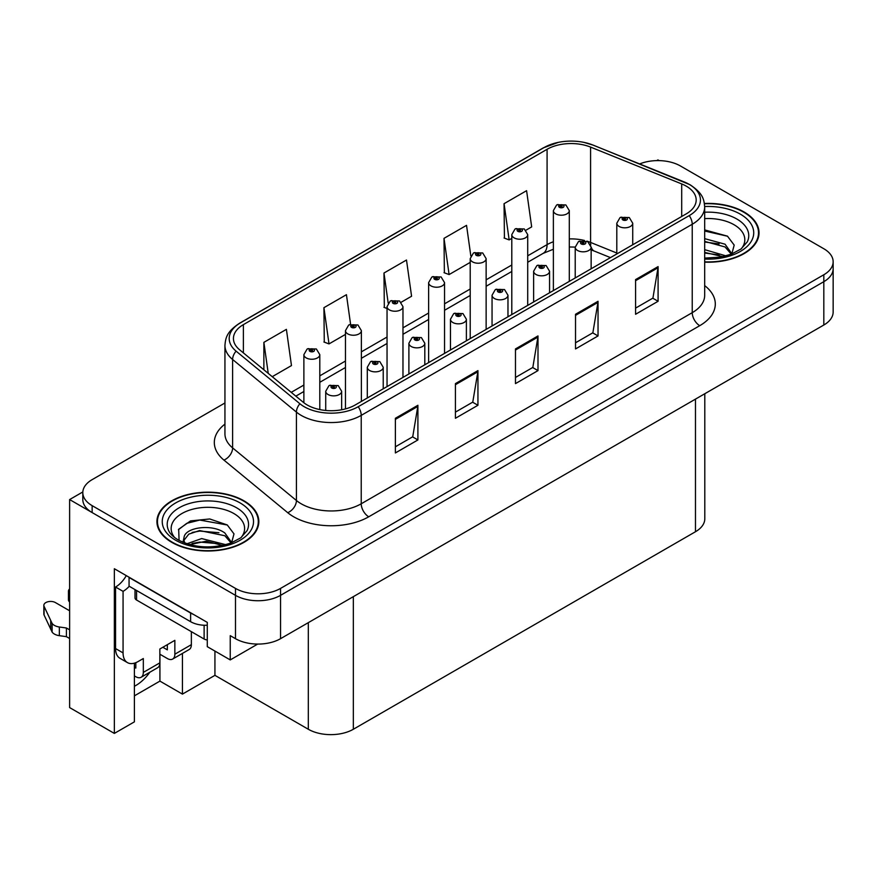<?xml version="1.0" encoding="UTF-8"?>
<svg xmlns="http://www.w3.org/2000/svg" width="877" height="877" viewBox="0 0 877 877"><rect width="100%" height="100%" fill="white"/><g stroke="black" fill="none" stroke-linecap="round" stroke-linejoin="round"><path stroke-width="1.32" d="M134.4 663.165L134.4 721.848L114.35 733.413L114.35 568.734L207.279 622.385L207.279 646.656L230.245 659.921L230.245 635.65L235.496 638.686A31.846 18.384 0 0 0 280.541 638.686L823.821 325.016A31.846 18.384 0 0 0 833.15 312.015L833.15 268.68A31.846 18.384 0 0 1 823.821 281.681A31.846 18.384 0 0 0 833.15 268.68L833.15 261.752A31.846 18.384 0 0 0 823.821 248.75L680.453 165.983A31.846 18.384 0 0 0 639.673 163.922M257.706 644.069L230.245 659.921M659.142 160.612L657.936 159.91L656.741 160.612M224.94 402.971L92.14 479.642A31.846 18.384 0 0 0 82.811 492.644A31.846 18.384 0 0 0 92.14 505.645L235.496 588.412A31.846 18.384 0 0 0 280.541 588.412L280.541 595.351L823.821 281.681L280.541 595.351A31.846 18.384 0 0 1 235.496 595.351A31.846 18.384 0 0 0 280.541 595.351L280.541 638.686M114.35 733.413L69.623 707.586L69.623 499.572L235.496 595.351L92.14 512.574A31.846 18.384 0 0 1 82.811 499.572L82.811 492.644M82.833 491.942L69.623 499.572M704.801 393.74L704.801 518.735A31.846 18.384 180 0 1 695.472 531.736L353.343 729.258A31.846 18.384 180 0 1 308.309 729.258L214.931 675.345L214.931 651.074M214.931 675.345L182.438 694.113L182.438 653.409M134.4 695.845L159.921 681.111L182.438 694.113M134.4 686.252A33.973 19.612 120 0 0 149.857 672.221M159.921 681.111L159.921 654.242M704.68 262.157A50.954 29.412 0 0 0 759.033 232.8A50.954 29.412 0 0 0 744.113 212.004A50.954 29.412 0 0 0 704.395 203.464M243.905 500.789A50.954 29.412 0 0 0 188.38 494.409A50.954 29.412 0 0 0 156.928 521.585A50.954 29.412 0 0 0 171.848 542.392A50.954 29.412 0 0 0 227.373 548.772A50.954 29.412 0 0 0 258.836 521.585A50.954 29.412 0 0 0 243.905 500.789M157.454 524.293A50.954 29.412 0 0 0 157.279 525.06M686.242 186.132A33.973 19.612 180 0 1 696.185 200A33.973 19.612 180 0 1 686.242 213.867L355.218 404.977A33.973 19.612 180 0 1 303.376 402.357L239.574 349.748A33.973 19.612 180 0 1 233.435 338.5A33.973 19.612 180 0 1 243.378 324.633L547.084 149.287A33.973 19.612 180 0 1 590.583 147.095L681.703 183.929A33.973 19.612 180 0 1 686.242 186.132M689.245 184.389A38.215 22.068 0 0 0 684.137 181.923L593.016 145.089A38.215 22.068 0 0 0 583.841 142.359A38.215 22.068 0 0 0 558.353 142.359A38.215 22.068 0 0 0 544.08 147.555L240.375 322.9A38.215 22.068 0 0 0 236.099 351.151L299.901 403.76A38.215 22.068 0 0 0 358.222 406.709L689.245 215.599A38.215 22.068 0 0 0 689.245 184.389M395.384 418.274L395.384 452.949L417.901 439.947L417.901 405.273L395.384 418.274M395.384 446.799L412.727 436.779L417.803 406.424A8.496 4.9 -120 0 0 417.901 405.273M412.574 436.867L417.901 439.947M455.426 383.611L455.426 418.274L477.943 405.273L477.943 370.609L455.426 383.611M455.426 412.124L472.769 402.115L477.855 371.76A8.496 4.9 -120 0 0 477.943 370.609M472.615 402.203L477.943 405.273M635.573 279.599L635.573 314.273L658.09 301.271L658.09 266.608L635.573 279.599M635.573 308.123L652.916 298.103L658.002 267.759A8.496 4.9 -120 0 0 658.09 266.608M652.762 298.202L658.09 301.271M575.52 314.273L575.52 348.936L598.037 335.946L598.037 301.271L575.52 314.273M575.52 342.786L592.863 332.778L597.95 302.422A8.496 4.9 -120 0 0 598.037 301.271M592.709 332.865L598.037 335.946M515.479 348.936L515.479 383.611L537.996 370.609L537.996 335.935L515.479 348.936M515.479 377.461L532.821 367.441L537.897 337.097A8.496 4.9 -120 0 0 537.996 335.935M532.668 367.529L537.996 370.609M280.541 588.412L823.821 274.753A31.846 18.384 0 0 0 833.15 261.752M272.243 376.682L291.471 365.577L286.395 329.357L263.878 342.359L263.878 369.776M470.828 255.92L466.531 225.345L444.014 238.347L444.376 272.813M525.926 230.223L531.67 226.902L526.584 190.682L504.067 203.683L504.428 238.138M350.581 324.227L346.437 294.683L323.92 307.684L324.282 342.14M401.173 302.247L411.576 296.24L406.49 260.02L383.973 273.021L384.334 307.476M387.042 308.485L383.973 307.345M383.973 273.021L388.182 303.036M444.014 238.347L449.101 274.567L470.215 262.387M449.101 274.567L444.014 272.67M504.067 203.683L509.153 239.903L511.795 238.38M509.153 239.903L504.067 238.007M323.92 307.684L329.007 343.905L345.461 334.411M329.007 343.905L323.92 342.008M263.878 342.359L268.23 373.372M258.474 525.06A50.954 29.412 0 0 0 258.298 524.293M758.682 236.264A50.954 29.412 0 0 0 758.506 235.496M319.798 409.581L319.798 354.659A7.959 4.593 180 0 1 314.887 358.901A7.959 4.593 180 0 1 306.205 357.904A7.959 4.593 180 0 1 303.88 354.659L307.049 349.134A5.306 3.19 57.8 0 1 309.877 349.287A2.653 1.535 0 0 0 309.965 351.403A2.653 1.535 0 0 0 313.714 351.403A2.653 1.535 0 0 0 313.714 349.243A2.653 1.535 0 0 0 310.041 349.189L311.116 349.868A1.063 0.614 180 0 1 312.245 350.888A1.063 0.614 180 0 1 311.083 350.756L309.877 349.287M311.116 350.778L311.116 349.868M310.041 349.189A5.306 2.927 -117.9 0 0 307.564 348.838A5.306 2.927 -117.9 0 0 307.334 348.98M311.083 350.756A1.063 0.614 180 0 1 311.05 349.912M341.646 409.767L341.646 391.274A7.959 4.593 180 0 1 336.724 395.516A7.959 4.593 180 0 1 328.053 394.518A7.959 4.593 180 0 1 325.718 391.274L328.897 385.748A5.306 3.19 57.8 0 1 331.725 385.902A2.653 1.535 0 0 0 331.802 388.029A2.653 1.535 0 0 0 335.551 388.029A2.653 1.535 0 0 0 335.551 385.858A2.653 1.535 0 0 0 331.89 385.814L332.964 386.483A1.063 0.614 180 0 1 334.082 387.502A1.063 0.614 180 0 1 332.898 386.527L331.725 385.902M332.964 387.393L332.964 386.483M331.89 385.814A5.306 2.927 -117.9 0 0 329.401 385.452A5.306 2.927 -117.9 0 0 329.171 385.606M332.898 387.349L332.898 386.527M361.379 401.414L361.379 330.651A7.959 4.593 180 0 1 356.468 334.893A7.959 4.593 180 0 1 347.796 333.896A7.959 4.593 180 0 1 345.461 330.651L348.629 325.126A5.306 3.19 57.8 0 1 351.469 325.279A2.653 1.535 0 0 0 351.545 327.395A2.653 1.535 0 0 0 355.295 327.395A2.653 1.535 0 0 0 355.295 325.235A2.653 1.535 0 0 0 351.633 325.181L352.707 325.86A1.063 0.614 180 0 1 353.826 326.88A1.063 0.614 180 0 1 352.675 326.748L351.469 325.279M352.707 326.77L352.707 325.86M351.633 325.181A5.306 2.927 -117.9 0 0 349.145 324.83A5.306 2.927 -117.9 0 0 348.914 324.972M352.675 326.748A1.063 0.614 180 0 1 352.642 325.904M402.971 377.406L402.971 306.643A7.959 4.593 180 0 1 398.048 310.886A7.959 4.593 180 0 1 389.377 309.888A7.959 4.593 180 0 1 387.042 306.643L390.221 301.118A5.306 3.19 57.8 0 1 393.049 301.271A2.653 1.535 0 0 0 393.126 303.387A2.653 1.535 0 0 0 396.875 303.387A2.653 1.535 0 0 0 396.875 301.217A2.653 1.535 0 0 0 393.214 301.173L394.288 301.852A1.063 0.614 180 0 1 395.406 302.872A1.063 0.614 180 0 1 394.222 301.896L393.049 301.271M394.288 302.762L394.288 301.852M393.214 301.173A5.306 2.927 -117.9 0 0 390.725 300.822A5.306 2.927 -117.9 0 0 390.495 300.964M394.222 302.718L394.222 301.896M444.551 353.398L444.551 282.635A7.959 4.593 180 0 1 439.629 286.878A7.959 4.593 180 0 1 430.958 285.88A7.959 4.593 180 0 1 428.623 282.635L431.802 277.11A5.306 3.19 57.8 0 1 434.63 277.264A2.653 1.535 0 0 0 434.707 279.379A2.653 1.535 0 0 0 438.467 279.379A2.653 1.535 0 0 0 438.467 277.209A2.653 1.535 0 0 0 434.795 277.165L435.869 277.845A1.063 0.614 180 0 1 436.998 278.864A1.063 0.614 180 0 1 435.836 278.733L434.63 277.264M435.869 278.754L435.869 277.845M434.795 277.165A5.306 2.927 -117.9 0 0 432.317 276.814A5.306 2.927 -117.9 0 0 432.076 276.957M435.836 278.733A1.063 0.614 180 0 1 435.803 277.888M383.227 388.807L383.227 367.266A7.959 4.593 180 0 1 378.305 371.508A7.959 4.593 180 0 1 369.634 370.511A7.959 4.593 180 0 1 367.299 367.266L370.478 361.741A5.306 3.19 57.8 0 1 373.306 361.894A2.653 1.535 0 0 0 373.383 364.021A2.653 1.535 0 0 0 377.143 364.021A2.653 1.535 0 0 0 377.143 361.85A2.653 1.535 0 0 0 373.47 361.806L374.545 362.475A1.063 0.614 180 0 1 375.674 363.495A1.063 0.614 180 0 1 374.479 362.519L373.306 361.894M374.545 363.385L374.545 362.475M373.47 361.806A5.306 2.927 -117.9 0 0 370.993 361.445A5.306 2.927 -117.9 0 0 370.752 361.598M374.479 363.341L374.479 362.519M424.808 364.799L424.808 343.258A7.959 4.593 180 0 1 419.897 347.5A7.959 4.593 180 0 1 411.214 346.503A7.959 4.593 180 0 1 408.89 343.258L412.058 337.733A5.306 3.19 57.8 0 1 414.887 337.886A2.653 1.535 0 0 0 414.974 340.013A2.653 1.535 0 0 0 418.724 340.013A2.653 1.535 0 0 0 418.724 337.842A2.653 1.535 0 0 0 415.051 337.798L416.126 338.467A1.063 0.614 180 0 1 417.255 339.487A1.063 0.614 180 0 1 416.093 339.355L414.887 337.886M416.126 339.377L416.126 338.467M415.051 337.798A5.306 2.927 -117.9 0 0 412.574 337.437A5.306 2.927 -117.9 0 0 412.333 337.59M416.093 339.355A1.063 0.614 180 0 1 416.06 338.511M466.389 340.791L466.389 319.25A7.959 4.593 180 0 1 461.477 323.492A7.959 4.593 180 0 1 452.795 322.495A7.959 4.593 180 0 1 450.471 319.25L453.639 313.725A5.306 3.19 57.8 0 1 456.478 313.878A2.653 1.535 0 0 0 456.555 315.994A2.653 1.535 0 0 0 460.304 315.994A2.653 1.535 0 0 0 460.304 313.834A2.653 1.535 0 0 0 456.632 313.791L457.717 314.459A1.063 0.614 180 0 1 458.835 315.479A1.063 0.614 180 0 1 457.651 314.503L456.478 313.878M457.717 315.369L457.717 314.459M456.632 313.791A5.306 2.927 -117.9 0 0 454.154 313.429A5.306 2.927 -117.9 0 0 453.924 313.582M457.651 315.325L457.651 314.503M507.969 316.783L507.969 295.242A7.959 4.593 180 0 1 503.058 299.485A7.959 4.593 180 0 1 494.387 298.487A7.959 4.593 180 0 1 492.052 295.242L495.231 289.717A5.306 3.19 57.8 0 1 498.059 289.87A2.653 1.535 0 0 0 498.136 291.986A2.653 1.535 0 0 0 501.885 291.986A2.653 1.535 0 0 0 501.885 289.827A2.653 1.535 0 0 0 498.224 289.783L499.298 290.451A1.063 0.614 180 0 1 500.416 291.471A1.063 0.614 180 0 1 499.232 290.495L498.059 289.87M499.298 291.361L499.298 290.451M498.224 289.783A5.306 2.927 -117.9 0 0 495.735 289.421A5.306 2.927 -117.9 0 0 495.505 289.574M499.232 291.317L499.232 290.495M191.361 631.659L191.361 644.661L174.852 654.198A10.612 6.128 60 0 1 172.659 659.055A10.612 6.128 60 0 1 167.343 658.528L159.844 654.198M174.852 654.198L174.852 640.331L159.844 649.002L159.844 662.869L143.324 672.396L143.324 658.539L138.073 661.565A21.234 12.256 -60 0 1 127.461 662.617A21.234 12.256 -60 0 1 123.065 652.905L123.065 591.361L115.556 587.031A21.234 12.256 120 0 0 126.288 575.63M162.848 647.27L167.343 649.868L167.343 644.672M193.433 614.393A21.234 12.256 180 0 1 190.616 613.034L129.062 577.494A21.234 12.256 0 0 0 129.303 577.373M129.062 577.494L129.062 586.165L190.616 621.694A21.234 12.256 0 0 0 207.279 625.246M127.461 662.617L119.952 658.287A21.234 12.256 -60 0 1 115.556 648.563L115.556 587.031M129.237 586.264A21.234 12.256 -60 0 1 123.065 591.361M134.4 667.244L135.825 668.066L135.825 662.672M69.623 638.511L66.422 636.669L66.422 627.998L69.623 629.839M143.324 672.396A10.612 6.128 60 0 1 141.131 677.263A10.612 6.128 60 0 1 135.825 676.737L134.4 675.915M69.623 610.776L55.415 602.576A6.775 3.914 180 0 0 48.038 601.732A6.775 3.914 180 0 0 43.85 605.349A6.775 3.914 180 0 0 44.08 606.358L52.127 623.448A10.612 6.128 0 0 0 59.351 627L66.422 627.998M66.422 636.669L59.351 635.672L59.351 627M52.127 623.448L52.127 632.12L44.08 615.029A6.775 3.914 0 0 1 43.85 614.01L43.85 605.349M52.127 632.12A10.612 6.128 0 0 0 59.351 635.672M141.131 677.263L157.641 667.726A10.612 6.128 -120 0 0 159.844 662.869M50.702 620.62L50.702 629.291M172.659 659.055L189.169 649.528A10.612 6.128 -120 0 0 191.361 644.661M69.623 593.345A6.775 3.914 180 0 1 68.45 591.142A6.775 3.914 180 0 1 69.623 588.949M68.45 591.142L68.45 599.813A6.775 3.914 0 0 0 69.623 602.017M704.68 218.614A36.735 21.212 180 0 1 734.06 224.742A36.735 21.212 180 0 1 741.306 248.783M731.593 254.779L734.192 245.1L727.461 236.154L704.68 229.906M704.439 203.771A50.417 29.105 180 0 1 743.729 212.212A50.417 29.105 180 0 1 758.506 232.8A50.417 29.105 180 0 1 704.68 261.85M704.68 249.649L726.013 255.887M704.68 252.401L722.878 256.643M704.68 238.643L725.049 244.201L731.966 253.924M704.68 241.394L725.049 246.952L731.297 254.187M704.68 231.013L727.581 236.242M704.68 242.019L719.118 243.916M704.68 253.025L719.14 254.933M174.655 537.568A36.735 21.212 180 0 1 186.746 511.181A36.735 21.212 180 0 1 233.852 513.527A36.735 21.212 180 0 1 241.098 537.568M231.396 543.565L233.995 533.885L227.264 524.95L209.724 518.965L190.561 520.905L178.678 529.237L179.061 539.903M243.532 501.008A50.417 29.105 180 0 1 258.298 521.585A50.417 29.105 180 0 1 227.176 548.487A50.417 29.105 180 0 1 172.221 542.172A50.417 29.105 180 0 1 157.454 521.585A50.417 29.105 180 0 1 188.588 494.694A50.417 29.105 180 0 1 243.532 501.008M186.933 543.773L201.666 538.577L225.806 544.672M189.695 544.606L206.238 541.208L222.67 545.439M183.008 542.304L184.137 536.888A23.997 13.857 0 0 0 183.885 538.927A23.997 13.857 0 0 0 184.992 543.093M184.137 536.888C185.869 527.34 212.113 523.547 224.852 532.986L231.769 542.71M183.995 540.254L188.807 534.126L199.594 530.552L224.852 535.737L231.1 542.973M135.014 589.596L135.014 597.862A5.306 3.069 0 0 0 136.571 600.032L204.122 639.026A5.306 3.069 0 0 0 207.279 639.903M178.415 529.73L186.724 523.35L199.781 520.061L227.384 525.027M192.118 532.46L199.781 531.067L218.921 532.712M192.151 543.455L199.781 542.074L218.932 543.718M486.132 329.39L486.132 258.627A7.959 4.593 180 0 1 481.221 262.87A7.959 4.593 180 0 1 472.539 261.872A7.959 4.593 180 0 1 470.215 258.627L473.383 253.102A5.306 3.19 57.8 0 1 476.211 253.256A2.653 1.535 0 0 0 476.299 255.371A2.653 1.535 0 0 0 480.048 255.371A2.653 1.535 0 0 0 480.048 253.201A2.653 1.535 0 0 0 476.375 253.157L477.45 253.837A1.063 0.614 180 0 1 478.579 254.856A1.063 0.614 180 0 1 477.384 253.881L476.211 253.256M477.45 254.747L477.45 253.837M476.375 253.157A5.306 2.927 -117.9 0 0 473.898 252.806A5.306 2.927 -117.9 0 0 473.657 252.949M477.384 254.703L477.384 253.881M527.713 305.382L527.713 234.619A7.959 4.593 180 0 1 522.802 238.862A7.959 4.593 180 0 1 514.119 237.864A7.959 4.593 180 0 1 511.795 234.619L514.963 229.094A5.306 3.19 57.8 0 1 517.803 229.248A2.653 1.535 0 0 0 517.879 231.364A2.653 1.535 0 0 0 521.629 231.364A2.653 1.535 0 0 0 521.629 229.193A2.653 1.535 0 0 0 517.956 229.149L519.041 229.829A1.063 0.614 180 0 1 520.16 230.848A1.063 0.614 180 0 1 518.976 229.873L517.803 229.248M519.041 230.739L519.041 229.829M517.956 229.149A5.306 2.927 -117.9 0 0 515.479 228.798A5.306 2.927 -117.9 0 0 515.248 228.941M518.976 230.695L518.976 229.873M569.294 281.374L569.294 210.612A7.959 4.593 180 0 1 564.382 214.854A7.959 4.593 180 0 1 555.711 213.856A7.959 4.593 180 0 1 553.376 210.612L556.555 205.086A5.306 3.19 57.8 0 1 559.383 205.24A2.653 1.535 0 0 0 559.46 207.356A2.653 1.535 0 0 0 563.209 207.356A2.653 1.535 0 0 0 563.209 205.185A2.653 1.535 0 0 0 559.548 205.141L560.622 205.821A1.063 0.614 180 0 1 561.74 206.84A1.063 0.614 180 0 1 560.589 206.709L559.383 205.24M560.622 206.731L560.622 205.821M559.548 205.141A5.306 2.927 -117.9 0 0 557.059 204.79A5.306 2.927 -117.9 0 0 556.829 204.933M560.589 206.709A1.063 0.614 180 0 1 560.556 205.865M549.561 292.775L549.561 271.234A7.959 4.593 180 0 1 544.639 275.477A7.959 4.593 180 0 1 535.968 274.479A7.959 4.593 180 0 1 533.633 271.234L536.812 265.709A5.306 3.19 57.8 0 1 539.64 265.863A2.653 1.535 0 0 0 539.717 267.978A2.653 1.535 0 0 0 543.477 267.978A2.653 1.535 0 0 0 543.477 265.819A2.653 1.535 0 0 0 539.804 265.775L540.879 266.444A1.063 0.614 180 0 1 542.008 267.463A1.063 0.614 180 0 1 540.846 267.332L539.64 265.863M540.879 267.353L540.879 266.444M539.804 265.775A5.306 2.927 -117.9 0 0 537.327 265.413A5.306 2.927 -117.9 0 0 537.086 265.567M540.846 267.332A1.063 0.614 180 0 1 540.813 266.487M591.142 268.768L591.142 247.226A7.959 4.593 180 0 1 586.231 251.469A7.959 4.593 180 0 1 577.548 250.471A7.959 4.593 180 0 1 575.213 247.226L578.392 241.701A5.306 3.19 57.8 0 1 581.221 241.855A2.653 1.535 0 0 0 581.308 243.97A2.653 1.535 0 0 0 585.058 243.97A2.653 1.535 0 0 0 585.058 241.811A2.653 1.535 0 0 0 581.385 241.767L582.46 242.436A1.063 0.614 180 0 1 583.589 243.455A1.063 0.614 180 0 1 582.394 242.48L581.221 241.855M582.46 243.346L582.46 242.436M581.385 241.767A5.306 2.927 -117.9 0 0 578.908 241.405A5.306 2.927 -117.9 0 0 578.667 241.559M582.394 243.302L582.394 242.48M632.723 244.76L632.723 223.218A7.959 4.593 180 0 1 627.811 227.461A7.959 4.593 180 0 1 619.129 226.463A7.959 4.593 180 0 1 616.805 223.218L619.973 217.693A5.306 3.19 57.8 0 1 622.802 217.847A2.653 1.535 0 0 0 622.889 219.963A2.653 1.535 0 0 0 626.638 219.963A2.653 1.535 0 0 0 626.638 217.803A2.653 1.535 0 0 0 622.966 217.759L624.051 218.428A1.063 0.614 180 0 1 625.169 219.447A1.063 0.614 180 0 1 624.007 219.316L622.802 217.847M624.051 219.338L624.051 218.428M622.966 217.759A5.306 2.927 -117.9 0 0 620.488 217.397A5.306 2.927 -117.9 0 0 620.258 217.551M624.007 219.316A1.063 0.614 180 0 1 623.986 218.472M823.821 325.016L823.821 274.753M235.496 638.686L235.496 588.412M353.343 729.258L353.343 596.645M695.472 531.736L695.472 399.123M308.309 729.258L308.309 622.648M704.68 285.617A53.08 30.64 180 0 1 699.747 325.674L368.735 516.783A10.612 6.128 60 0 1 361.225 503.782L692.238 312.672A42.458 24.512 0 0 0 704.68 295.33L704.68 206.928A42.458 24.512 180 0 1 692.238 224.26A10.612 6.128 -120 0 0 689.245 215.599M368.735 516.783A53.08 30.64 180 0 1 293.674 516.783A53.08 30.64 180 0 1 287.722 512.683L223.92 460.085A53.08 30.64 180 0 1 224.94 424.117M301.184 503.782A42.458 24.512 0 0 0 361.225 503.782L361.225 415.369A42.458 24.512 180 0 1 296.426 412.102L232.613 359.493A42.458 24.512 180 0 1 224.94 345.428L224.94 433.841A42.458 24.512 0 0 0 232.613 447.895L296.426 500.504A42.458 24.512 0 0 0 301.184 503.782M684.805 182.197A10.612 4.966 112 0 0 684.466 182.021A10.612 4.966 112 0 0 684.137 181.923M558.353 142.359L543.269 147.895A10.612 6.128 60 0 1 544.08 147.555M240.375 322.9A10.612 6.128 -120 0 0 239.574 323.24C226.551 331.824 225.575 338.062 224.94 345.428M236.099 351.151A10.612 7.104 129.5 0 0 232.613 359.493L232.613 447.895A10.612 7.104 -50.5 0 1 223.92 460.085M593.652 145.341A10.612 4.966 112 0 0 593.345 145.187A10.612 4.966 112 0 0 593.016 145.089M299.901 403.76A10.612 7.104 129.5 0 0 296.426 412.102L296.426 500.504A10.612 7.104 -50.5 0 1 287.722 512.683M358.222 406.709A10.612 6.128 60 0 1 361.225 415.369L692.238 224.26L692.238 312.672A10.612 6.128 60 0 0 699.747 325.674M92.14 505.645L92.14 512.574M243.378 324.633L243.378 352.883M681.703 183.929L681.703 216.476M590.583 147.095L590.583 242.436A33.973 19.612 0 0 0 586.899 241.142M616.805 253.036L590.583 242.436A19.108 8.945 -68 0 0 590.758 245.078M584.477 240.473A33.973 19.612 0 0 0 569.294 238.917M553.376 241.767A33.973 19.612 0 0 0 547.084 244.628L527.713 255.81M547.084 149.287L547.084 244.628A19.108 11.028 60 0 1 543.126 253.376L527.713 262.267M511.795 265.007L486.132 279.818M470.215 289.015L444.551 303.826M428.623 313.023L402.971 327.834M387.042 337.031L361.379 351.841M345.461 361.039L319.798 375.849M303.88 385.047L291.23 392.337M610.458 257.608L594.376 251.107A19.108 8.945 -68 0 1 591.131 246.854M515.479 350.044L537.897 337.097M575.52 315.369L597.95 302.422M635.573 280.706L658.002 267.759M455.426 384.707L477.855 371.76M395.384 419.381L417.803 406.424M190.616 613.034L190.616 621.694M123.065 652.905L115.556 648.563M44.08 606.358L44.08 615.029M704.68 212.223A40.671 23.482 180 0 1 736.844 219.02A40.671 23.482 180 0 1 747.314 241.822L740.977 249.024L731.297 254.187L720.609 257.093L704.68 258.101M704.669 206.523A45.648 26.354 180 0 1 740.352 214.163A45.648 26.354 180 0 1 749.572 243.784A45.648 26.354 180 0 1 704.68 259.077M168.647 530.607A40.671 23.482 180 0 1 187.448 504.1A40.671 23.482 180 0 1 236.637 507.805A40.671 23.482 180 0 1 247.106 530.607L240.78 537.82L231.09 542.973C211.96 549.068 194.343 548.059 178.261 539.958C173.175 536.845 169.974 533.731 168.647 530.607M240.155 502.959A45.648 26.354 180 0 1 240.155 540.221A45.648 26.354 180 0 1 175.608 540.221A45.648 26.354 180 0 1 175.608 502.959A45.648 26.354 180 0 1 240.155 502.959M204.122 639.026L204.122 625.257M136.571 600.032L136.571 590.495M704.68 206.928C703.979 199.638 703.376 193.62 690.046 184.74L593.345 145.187L583.841 142.359M543.269 147.895L239.574 323.24M594.376 251.107L591.142 249.934M575.224 247.084L569.294 246.985M553.376 249.243L543.126 253.376M511.795 271.464L486.132 286.275M470.215 295.472L444.551 310.283M428.623 319.48L402.971 334.29M387.042 343.488L361.379 358.298M345.461 367.496L319.798 382.306M303.88 391.504L295.845 396.141M319.798 354.659L316.367 348.98L307.564 348.838M303.88 402.751L303.88 354.659M341.646 391.274L338.215 385.595L329.401 385.452M325.718 410.458L325.718 391.274M361.379 330.651L357.948 324.972L349.145 324.83M345.461 408.901L345.461 330.651M402.971 306.643L399.539 300.964L390.725 300.822M387.042 386.604L387.042 306.643M444.551 282.635L441.12 276.957L432.317 276.814M428.623 362.596L428.623 282.635M383.227 367.266L379.796 361.587L370.993 361.445M367.299 397.994L367.299 367.266M424.808 343.258L421.377 337.579L412.574 337.437M408.89 373.986L408.89 343.258M466.389 319.25L462.957 313.571L454.154 313.429M450.471 349.978L450.471 319.25M507.969 295.242L504.538 289.563L495.735 289.421M492.052 325.97L492.052 295.242M758.506 232.8L758.506 237.031M258.298 521.585L258.298 525.827M157.454 521.585L157.454 525.827M486.132 258.627L482.701 252.949L473.898 252.806M470.215 338.588L470.215 258.627M527.713 234.619L524.282 228.941L515.479 228.798M511.795 314.58L511.795 234.619M569.294 210.612L565.862 204.933L557.059 204.79M553.376 290.572L553.376 210.612M549.561 271.234L546.13 265.556L537.327 265.413M533.633 301.962L533.633 271.234M591.142 247.226L587.711 241.548L578.908 241.405M575.213 277.954L575.213 247.226M632.723 223.218L629.291 217.54L620.488 217.397M616.805 253.946L616.805 223.218"/></g></svg>
